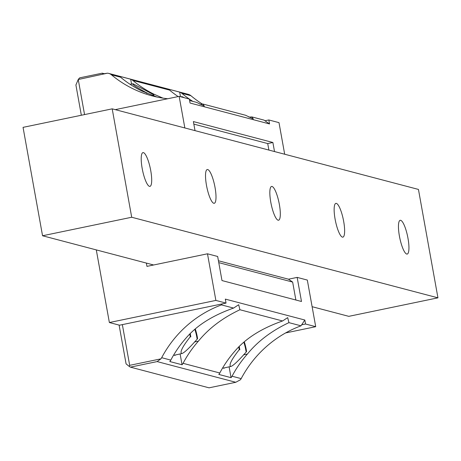<?xml version="1.0" encoding="UTF-8"?>
<svg xmlns="http://www.w3.org/2000/svg" width="461" height="461" viewBox="0 0 461 461"><rect width="100%" height="100%" fill="white"/><g stroke="black" fill="none" stroke-linecap="round" stroke-linejoin="round"><path stroke-width="0.69" d="M23.05 127.357L112.196 108.842L131.702 217.246L42.556 235.761L23.05 127.357M112.196 108.842L418.444 189.425L437.95 297.835L348.804 316.344L312.114 306.692M42.556 235.761L153.622 264.989M131.702 217.246L437.95 297.835M406.735 254.046A17.241 3.993 -101.7 0 1 399.589 237.023A17.241 3.993 -101.7 0 1 400.194 220.3A17.241 3.993 -101.7 0 1 400.661 220.318A17.241 3.993 -101.7 0 1 407.806 237.34A17.241 3.993 -101.7 0 1 407.201 254.063A17.241 3.993 -101.7 0 1 406.735 254.046M342.419 237.121A17.241 3.993 -101.7 0 1 335.28 220.104A17.241 3.993 -101.7 0 1 335.879 203.376A17.241 3.993 -101.7 0 1 336.351 203.399A17.241 3.993 -101.7 0 1 343.491 220.416A17.241 3.993 -101.7 0 1 342.892 237.144A17.241 3.993 -101.7 0 1 342.419 237.121M278.11 220.202A17.241 3.993 -101.7 0 1 270.97 203.18A17.241 3.993 -101.7 0 1 271.569 186.457A17.241 3.993 -101.7 0 1 272.042 186.475A17.241 3.993 -101.7 0 1 279.182 203.497A17.241 3.993 -101.7 0 1 278.582 220.22A17.241 3.993 -101.7 0 1 278.11 220.202M213.795 203.278A17.241 3.993 -101.7 0 1 206.655 186.256A17.241 3.993 -101.7 0 1 207.26 169.533A17.241 3.993 -101.7 0 1 207.727 169.55A17.241 3.993 -101.7 0 1 214.866 186.572A17.241 3.993 -101.7 0 1 214.267 203.295A17.241 3.993 -101.7 0 1 213.795 203.278M149.485 186.353A17.241 3.993 -101.7 0 1 142.345 169.331A17.241 3.993 -101.7 0 1 142.945 152.608A17.241 3.993 -101.7 0 1 143.417 152.626A17.241 3.993 -101.7 0 1 150.557 169.648A17.241 3.993 -101.7 0 1 149.958 186.371A17.241 3.993 -101.7 0 1 149.485 186.353M78.433 79.211L79.695 77.846L102.221 73.172L103.085 73.875L107.413 73.195L78.243 79.505L75.904 85.008L81.343 115.25M119.105 325.097L126.078 363.856L129.218 366.409L129.674 365.337L160.924 358.848L157.138 361.585L130.405 367.135L129.218 366.409M189.598 100.533L196.565 102.365L204.275 106.036L202.909 104.036L245.563 115.256L253.273 118.932L251.908 116.927L263.986 120.108L269.547 123.951L268.832 119.964L278.997 122.638L284.679 154.228M264.948 120.77L268.832 119.964M195.015 130.63L193.384 121.571L272.883 142.489L267.72 143.561L268.896 150.073M272.883 142.489L274.514 151.554M218.428 260.765L288.477 279.199L292.643 282.08L295.87 300.007M288.477 279.199L297.155 277.395L301.488 301.488L221.989 280.565L217.655 256.477L207.49 253.798L215.875 300.416L109.366 322.533L96.297 249.902M109.366 322.533L119.532 325.207L226.04 303.09L225.325 299.108L304.825 320.026L301.004 325.818A112.069 108.3 -75.3 0 0 241.178 378.619A7.388 7.14 104.7 0 1 240.423 379.766L235.778 382.278L209.052 387.828L130.405 367.135M304.825 320.026L305.545 324.008L301.661 324.815M192.807 101.374A112.069 108.3 104.7 0 1 189.333 99.057L190.047 103.028L269.547 123.951M189.327 99.046L179.162 96.372L184.844 127.956M115.244 109.643L179.162 96.372M78.243 79.505L84.553 114.582M107.413 73.195A7.388 7.14 104.7 0 1 111.435 74.803A112.069 108.3 -75.3 0 0 152.176 95.888A112.069 108.3 -75.3 0 0 167.729 98.746M222.162 303.897L221.499 304.9A112.069 108.3 -75.3 0 0 161.673 357.696A7.388 7.14 104.7 0 1 160.924 358.848M122.349 324.625L129.674 365.337M301.004 325.818L288.926 322.642C271.638 330.796 257.803 341.261 247.413 354.025A112.069 108.3 104.7 0 0 232.05 376.216A7.388 7.14 104.7 0 1 231.059 377.657L229.123 366.91M161.673 357.696L170.8 360.099A7.388 7.14 104.7 0 1 169.809 361.539L182.06 364.76A7.388 7.14 104.7 0 0 183.052 363.32L219.799 372.989A7.388 7.14 104.7 0 1 218.808 374.43L231.059 377.657M221.499 304.9L233.577 308.075C212.752 315.387 196.951 325.333 186.163 337.913A112.069 108.3 104.7 0 0 170.8 360.099M183.052 363.32A112.069 108.3 104.7 0 1 198.414 341.134C208.804 328.365 222.64 317.9 239.922 309.746L282.576 320.971C261.756 328.278 245.949 338.224 235.162 350.804A112.069 108.3 104.7 0 0 219.799 372.989M288.926 322.642L287.687 317.623L282.576 320.971M239.922 309.746L238.689 304.727L233.577 308.075M226.04 303.09L215.875 300.416M297.155 277.395L307.326 280.069L315.71 326.688L285.607 332.94M305.545 324.008L315.71 326.688M146.368 263.075L146.961 266.372L207.49 253.798M193.839 124.118L267.72 143.561M218.762 262.637L292.643 282.08M108.75 73.408L188.249 94.332A7.388 7.14 104.7 0 1 190.935 95.721A112.069 108.3 -75.3 0 0 202.396 104.071M156.976 97.029L141.734 90.984A112.069 108.3 104.7 0 1 120.563 77.2A7.388 7.14 104.7 0 0 118.431 75.984L130.682 79.206A7.388 7.14 104.7 0 1 132.814 80.427L169.562 90.097A112.069 108.3 104.7 0 0 178.159 96.58M132.814 80.427A112.069 108.3 104.7 0 0 153.986 94.205L162.929 98.118M199.884 104.215L202.909 104.036M248.882 117.106L251.908 116.927M189.298 99.034A112.069 108.3 104.7 0 1 181.813 93.318L190.935 95.721M180.51 96.724L179.681 92.102L167.429 88.875A7.388 7.14 104.7 0 1 169.562 90.097M179.681 92.102A7.388 7.14 104.7 0 1 181.813 93.318M102.221 73.172L104.1 73.662M131.546 84.011L130.682 79.206M182.06 364.76L180.124 354.019M173.757 354.866A15.023 3.481 78.3 0 0 174.039 355.091A15.023 3.481 78.3 0 0 174.529 355.333A15.023 3.481 78.3 0 0 175.503 354.976M222.755 367.757A15.023 3.481 78.3 0 0 223.038 367.987A15.023 3.481 78.3 0 0 223.527 368.224A15.023 3.481 78.3 0 0 224.501 367.872M181.876 97.081L182.112 96.677L184.469 97.767M244.301 341.889A14.781 3.423 -101.7 0 1 246.589 351.553C238.164 361.136 232.857 366.115 230.661 366.495C228.714 365.008 231.589 359.39 239.282 349.628L239.841 349.772A12.562 2.91 -101.7 0 1 239.253 346.493M238.792 346.949A14.781 3.423 78.3 0 0 239.282 349.628M223.36 368.108L230.661 366.495M243.829 342.293A12.562 2.91 -101.7 0 1 246.036 351.403L246.589 351.553M146.448 93.151A14.781 3.423 -101.7 0 1 146.373 92.667C135.891 87.008 131.477 84.046 133.114 83.787L153.121 94.442A12.562 2.91 -101.7 0 1 153.398 95.848M153.957 96.038A14.781 3.423 78.3 0 0 153.674 94.591M130.1 84.311L133.114 83.787M147.013 93.393A12.562 2.91 -101.7 0 1 146.926 92.817L146.373 92.667M195.303 328.998A14.781 3.423 -101.7 0 1 197.59 338.656C189.194 348.216 183.887 353.195 181.663 353.599C179.715 352.123 182.585 346.505 190.284 336.737L190.842 336.882A12.562 2.91 -101.7 0 1 190.255 333.603M174.362 355.218L181.663 353.599M189.794 334.058A14.781 3.423 78.3 0 0 190.284 336.737M194.824 329.402A12.562 2.91 -101.7 0 1 197.037 338.512L197.59 338.656M157.138 361.585L235.778 382.278M232.05 376.216L241.178 378.619M111.435 74.803L120.563 77.2M153.986 94.205L153.202 94.367M198.414 341.134L194.502 341.947M247.413 354.025L243.5 354.837M181.801 96.643L180.914 96.827"/></g></svg>
